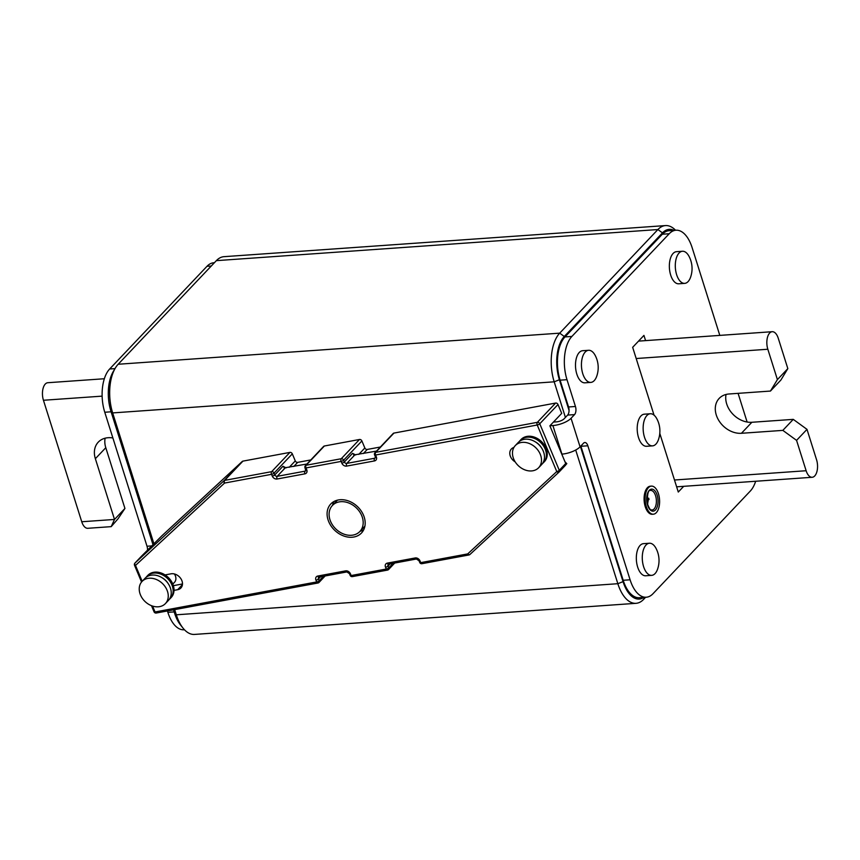 <?xml version="1.0" encoding="UTF-8"?>
<svg xmlns="http://www.w3.org/2000/svg" width="860" height="860" viewBox="0 0 860 860"><rect width="100%" height="100%" fill="white"/><g stroke="black" fill="none" stroke-linecap="round" stroke-linejoin="round"><path stroke-width="1.29" d="M363.909 527.212A18.909 14.717 -136.5 0 0 364.21 526.911A18.909 14.717 -136.5 0 0 364.919 526.083M337.539 500.133A18.909 14.717 -136.5 0 0 337.045 500.595A18.909 14.717 -136.5 0 0 336.754 500.885L332.411 505.476A18.909 14.717 -136.5 0 0 335.819 528.975A18.909 14.717 -136.5 0 0 359.566 531.792A18.909 14.717 -136.5 0 0 359.856 531.491A18.909 14.717 -136.5 0 0 356.459 507.991A18.909 14.717 -136.5 0 0 332.702 505.175A18.909 14.717 -136.5 0 0 332.411 505.476M647.032 496.542A9.858 5.042 -94 0 1 647.279 497.456A9.858 5.042 -94 0 1 647.472 498.392L648.698 498.176L649.02 499.488L648.021 500.23A3.021 1.548 -94 0 1 647.494 503.079L647.817 505.207M647.774 502.562A9.858 5.042 -94 0 1 647.677 503.842M658.889 495.328A14.082 7.202 -94 0 1 653.353 514.205A14.082 7.202 -94 0 1 645.849 504.992A14.082 7.202 -94 0 1 651.375 486.115A14.082 7.202 -94 0 1 658.889 495.328M653.353 514.205L652.321 514.28A14.082 7.202 -94 0 1 644.807 505.067A14.082 7.202 -94 0 1 650.343 486.19L651.375 486.115M646.903 497.757A3.021 1.548 -94 0 1 647.709 498.908L648.698 498.176M646.86 498.585A2.193 1.118 -94 0 1 647.515 499.821A2.193 1.118 -94 0 1 647.139 502.498M649.418 543.24L643.474 543.66A16.093 8.224 86 0 0 640.098 545.423A16.093 8.224 86 0 0 636.841 563.762A16.093 8.224 86 0 0 645.742 575.77L651.687 575.351A16.093 8.224 -94 0 1 642.786 563.343A16.093 8.224 -94 0 1 646.043 545.004A16.093 8.224 -94 0 1 649.418 543.24A16.093 8.224 -94 0 1 656.072 548.454A26.155 26.155 0 0 1 657.534 569.245A16.093 8.224 -94 0 1 655.062 573.588A16.093 8.224 -94 0 1 651.687 575.351M682.442 251.26L676.497 251.679A16.093 8.224 86 0 0 673.122 253.442A16.093 8.224 86 0 0 669.865 271.792A16.093 8.224 86 0 0 678.755 283.789L684.7 283.37A16.093 8.224 -94 0 1 675.809 271.373A16.093 8.224 -94 0 1 679.067 253.023A16.093 8.224 -94 0 1 682.442 251.26A16.093 8.224 -94 0 1 689.096 256.474A26.155 26.155 0 0 1 690.558 277.275A16.093 8.224 -94 0 1 688.075 281.607A16.093 8.224 -94 0 1 684.7 283.37M588.584 350.289L582.639 350.708A16.093 8.224 86 0 0 579.264 352.471A16.093 8.224 86 0 0 576.007 370.81A16.093 8.224 86 0 0 584.897 382.818L590.841 382.399A16.093 8.224 -94 0 1 581.951 370.391A16.093 8.224 -94 0 1 585.208 352.052A16.093 8.224 -94 0 1 588.584 350.289A16.093 8.224 -94 0 1 595.238 355.502A26.155 26.155 0 0 1 596.7 376.304A16.093 8.224 -94 0 1 594.217 380.636A16.093 8.224 -94 0 1 590.841 382.399M650.289 413.757L644.344 414.176A16.093 8.224 86 0 0 640.969 415.939A16.093 8.224 86 0 0 637.712 434.279A16.093 8.224 86 0 0 646.602 446.286L652.546 445.867A16.093 8.224 86 0 0 655.922 444.104A16.093 8.224 86 0 0 658.405 439.761A26.155 26.155 0 0 0 656.943 418.971A16.093 8.224 86 0 0 650.289 413.757A16.093 8.224 86 0 0 646.913 415.52A16.093 8.224 86 0 0 643.656 433.859A16.093 8.224 86 0 0 652.546 445.867M755.661 481.256A32.185 16.458 -94 0 1 750.339 491.006L653.009 593.701A32.185 16.458 -94 0 1 646.258 597.227A32.185 16.458 -94 0 1 630.09 579.791L587.842 445.792L580.941 446.286A6.031 3.085 86 0 0 580.855 446.028M549.948 425.743L552.894 425.539A14.082 5.138 -17.5 0 0 571.051 418.272L574.534 414.606A6.031 3.085 -94 0 0 575.447 406.49L566.998 379.69A32.185 16.458 -94 0 1 571.889 336.432L669.23 233.737A32.185 16.458 -94 0 1 675.981 230.222A32.185 16.458 -94 0 1 692.139 247.658L719.809 335.4M738.084 393.342L747.125 422.034M561.774 454.134L561.913 454.123A14.082 5.138 -17.5 0 0 580.07 446.856L583.542 443.19A6.031 3.085 -94 0 1 584.811 442.524A6.031 3.085 -94 0 1 587.842 445.792M645.591 340.625L643.946 335.411L632.659 347.322L654.041 415.154M659.792 433.397L678.282 492.038L683.7 486.33M770.442 391.063L777.408 379.615L767.829 349.246A12.072 6.17 -94 0 1 772.194 331.702A12.072 6.17 -94 0 1 778.257 338.249L787.835 368.617L780.869 380.066L770.442 391.063L729.043 393.988A22.134 17.221 -136.5 0 0 719.175 398.416A22.134 17.221 -136.5 0 0 719.057 420.895A22.134 17.221 -136.5 0 0 741.438 433.289L782.837 430.376L796.564 440.363L806.992 429.355L816.559 459.735A12.072 6.17 -94 0 1 812.195 477.279A12.072 6.17 -94 0 1 806.132 470.732L796.564 440.363M726.034 394.46A22.134 17.221 -136.5 0 0 751.866 422.281L793.264 419.368L806.992 429.355M777.408 379.615L787.835 368.617M782.837 430.376L793.264 419.368M575.447 406.49L568.546 406.973L560.096 380.174A32.185 16.458 -94 0 1 564.988 336.926L662.329 234.232A32.185 16.458 -94 0 1 669.08 230.706L675.981 230.222M568.546 406.973A6.031 3.085 -94 0 1 569.051 410.403A6.031 3.085 -94 0 1 567.632 415.09L564.16 418.755A6.031 2.204 162.5 0 1 556.377 421.873L553.432 422.077M646.258 597.227L639.356 597.711A32.185 16.458 -94 0 1 623.188 580.274L580.941 446.286M393.944 433.085A2.01 1.569 43.5 0 0 393.224 433.462L374.971 452.725A2.01 1.569 -136.5 0 1 375.691 452.338A2.01 1.097 -100.5 0 0 375.562 455.026L376.304 456.789A2.01 0.623 157.2 0 1 375.315 456.649L374.573 454.886A2.01 0.623 -22.8 0 0 375.562 455.026L537.231 425.001A2.01 0.623 -22.8 0 0 539.758 423.776L559.29 470.323L565.719 463.529L549.884 425.818L561.709 413.348L558 404.522A2.01 1.569 43.5 0 0 555.603 403.071L393.944 433.085L375.691 452.338L537.36 422.325L555.603 403.071M565.719 463.529A2.01 1.569 43.5 0 1 565.471 465.281L559.15 471.946M564.988 461.798L566.804 463.658L565.794 464.776M363.371 453.532L367.241 449.447L380.378 447.017M376.519 451.091L353.675 455.015M367.241 449.447A2.01 1.569 43.5 0 1 364.844 447.995L361.888 440.943L343.635 460.197A2.01 1.569 -136.5 0 0 341.237 458.735A2.01 1.097 79.5 0 0 341.108 461.422A2.01 0.623 -22.8 0 0 343.635 460.197L344.376 461.96A2.01 0.623 157.2 0 1 341.85 463.185L341.108 461.422L305.988 467.937A2.01 1.097 -100.5 0 1 306.117 465.26L341.237 458.735L359.491 439.481A2.01 1.569 43.5 0 1 361.888 440.943M375.476 457.327L374.594 458.251L346.773 463.411L354.589 455.166L352.557 453.327L355.664 454.962M513.914 447.437A9.051 7.041 -136.5 0 0 511.377 448.974A9.051 7.041 -136.5 0 0 515.194 461.895M542.542 463.486A16.093 12.524 -136.5 0 0 543.574 462.54L544.434 461.627A16.093 12.524 -136.5 0 0 544.52 445.265A16.093 12.524 -136.5 0 0 528.255 436.256A16.093 12.524 -136.5 0 0 521.074 439.481L520.203 440.395A16.093 12.524 -136.5 0 0 519.322 441.47M338.356 499.961A21.124 16.437 43.5 0 1 360.974 510.646A21.124 16.437 43.5 0 1 361.469 533.017A21.124 16.437 43.5 0 1 353.911 537.005A21.124 16.437 43.5 0 1 331.293 526.32A21.124 16.437 43.5 0 1 330.799 503.949A21.124 16.437 43.5 0 1 338.356 499.961M169.302 599.345A16.093 12.524 -136.5 0 0 170.323 598.399L171.194 597.485A16.093 12.524 43.5 0 0 174.021 590.379L177.654 589.702A9.051 7.041 -136.5 0 0 180.901 587.993A9.051 7.041 -136.5 0 0 180.686 578.404A9.051 7.041 -136.5 0 0 170.989 573.824L165.066 574.921A16.093 12.524 43.5 0 0 155.004 572.126A16.093 12.524 43.5 0 0 147.834 575.34L146.963 576.264A16.093 12.524 -136.5 0 0 146.082 577.339M543.574 462.54A16.093 12.524 -136.5 0 0 543.66 446.19A16.093 12.524 -136.5 0 0 527.384 437.181A16.093 12.524 -136.5 0 0 520.203 440.395M363.662 529.867A21.124 16.437 43.5 0 1 360.039 531.308M170.323 598.399A16.093 12.524 -136.5 0 0 170.409 582.048A16.093 12.524 -136.5 0 0 154.133 573.039A16.093 12.524 -136.5 0 0 146.963 576.264M174.021 590.379A16.093 12.524 -136.5 0 0 165.066 574.921M168.044 583.392A12.674 9.868 -136.5 0 0 162.078 577.737M165.421 603.58L168.409 600.42A16.093 12.524 -136.5 0 0 168.495 584.069A16.093 12.524 -136.5 0 0 152.231 575.061A16.093 12.524 -136.5 0 0 145.05 578.275L142.061 581.435A16.093 12.524 -136.5 0 0 141.975 597.797A16.093 12.524 -136.5 0 0 158.24 606.805A16.093 12.524 -136.5 0 0 165.421 603.58A16.093 12.524 -136.5 0 0 165.507 587.229A16.093 12.524 -136.5 0 0 149.231 578.221A16.093 12.524 -136.5 0 0 142.061 581.435M172.817 584.08L174.483 582.327A8.052 6.267 -136.5 0 0 174.408 573.964M214.387 262.73L213.742 262.773A32.185 16.458 86 0 0 206.991 266.299L109.661 368.994A32.185 16.458 86 0 0 104.769 412.252L147.017 546.24A6.031 3.085 86 0 1 147.501 550.196M167.421 610.955L167.861 612.341A32.185 16.458 86 0 0 184.018 629.778L184.459 629.757M104.34 378.744L47.805 382.721A12.072 6.17 86 0 0 43.441 400.265L81.743 521.751L114.509 519.451L111.198 526.642L118.11 518.677L124.936 508.443L114.509 519.451L95.363 458.702A22.134 17.221 43.5 0 1 98.266 442.147A22.134 17.221 43.5 0 1 108.134 437.719A22.134 17.221 43.5 0 1 112.875 437.966M124.936 508.443L105.791 447.705A22.134 17.221 43.5 0 1 105.124 438.191M81.743 521.751A12.072 6.17 86 0 0 87.806 528.298L111.198 526.642M332.583 505.293A21.124 16.437 43.5 0 1 333.82 501.595M173.376 585.66L182.492 583.962M141.298 556.399A2.01 1.569 43.5 0 1 141.405 556.28L161.68 535.995L242.273 461.444A2.01 1.569 43.5 0 1 242.939 461.121L289.917 452.403A2.01 1.569 43.5 0 1 292.314 453.854L274.06 473.108L274.802 474.881A2.01 0.623 157.2 0 1 272.276 476.096A4.021 3.128 43.5 0 0 277.07 479.009L304.902 473.849A4.021 3.128 43.5 0 0 306.73 469.7L305.988 467.937A2.01 0.623 -22.8 0 1 305.01 467.797A2.01 2.01 0 0 1 305.397 465.636L323.65 446.383A2.01 1.569 43.5 0 1 324.37 446.007L359.491 439.481M310.815 459.928L297.678 462.368A2.01 1.569 43.5 0 1 295.281 460.917L292.314 453.854M306.945 464.013L284.112 467.926M558 404.522L539.758 423.776A2.01 1.569 -136.5 0 0 537.36 422.325A2.01 1.097 79.5 0 0 537.231 425.001L556.764 471.549A2.01 1.258 47.2 0 0 559 472.108L559 472.108A2.01 1.258 47.2 0 0 559.032 472.065A2.01 1.569 -136.5 0 0 559.29 470.323A2.01 0.623 157.2 0 1 556.764 471.549L467.711 553.904L420.733 562.634L419.992 560.87A4.021 3.128 43.5 0 0 415.197 557.957L387.365 563.117A4.021 3.128 43.5 0 0 385.538 567.267L386.28 569.03L351.16 575.544A2.01 0.623 157.2 0 1 350.181 575.415A2.01 2.01 0 0 0 352.396 576.608A2.01 1.097 -100.5 0 1 351.16 575.544L350.418 573.781A4.021 3.128 43.5 0 0 345.634 570.868A2.01 1.097 79.5 0 0 346.87 571.932L319.038 577.103A2.01 1.097 -100.5 0 1 317.802 576.039L345.634 570.868M558.957 472.14L469.99 554.431A2.01 1.258 -132.8 0 1 469.947 554.463L469.947 554.463A2.01 1.258 -132.8 0 1 467.711 553.904A2.01 1.097 79.5 0 0 468.947 554.969A2.01 1.097 79.5 0 0 469.323 554.754M277.07 479.009A2.01 1.097 -100.5 0 1 277.2 476.332L285.025 468.077L282.983 466.249L286.1 467.883M142.179 581.306L135.504 565.418A2.01 1.258 -132.8 0 1 134.977 563.063L224.019 480.708A2.01 1.258 47.2 0 0 224.557 483.062L271.534 474.333L272.276 476.096M541.295 447.522A12.674 9.868 -136.5 0 0 535.328 441.868M538.661 467.722L541.66 464.561A16.093 12.524 -136.5 0 0 541.746 448.2A16.093 12.524 -136.5 0 0 525.471 439.191A16.093 12.524 -136.5 0 0 518.3 442.416L515.301 445.577A16.093 12.524 -136.5 0 0 515.215 461.927A16.093 12.524 -136.5 0 0 531.491 470.936A16.093 12.524 -136.5 0 0 538.661 467.722A16.093 12.524 -136.5 0 0 538.747 451.36A16.093 12.524 -136.5 0 0 522.471 442.352A16.093 12.524 -136.5 0 0 515.301 445.577M153.016 544.756L110.951 411.327L112.66 412.918L153.94 543.832M675.541 230.244A36.217 18.511 86 0 0 665.5 225.578L223.965 256.678A36.217 18.511 86 0 0 216.365 260.644L118.164 364.253A36.217 18.511 86 0 0 115.272 368.155L113.273 371.531A32.185 16.458 86 0 0 110.951 411.327M173.537 609.815L174.601 613.212A32.185 16.458 86 0 0 180.557 625.037L183.019 628.112A36.217 18.511 86 0 0 194.5 634.422L636.034 603.322A36.217 18.511 86 0 0 643.635 599.355L644.871 597.324M174.677 609.611L176.311 614.803A36.217 18.511 86 0 0 183.019 628.112M645.613 597.27L643.635 599.355M665.5 225.578A36.217 18.511 86 0 0 657.9 229.545L559.699 333.153A36.217 18.511 86 0 0 554.195 381.818L559.387 379.744L569.051 410.403M674.004 230.351A32.185 16.458 86 0 0 662.479 232.877L564.278 336.486A32.185 16.458 86 0 0 559.387 379.744M580.425 446.48L623.038 581.629A32.185 16.458 86 0 0 643.796 597.399M174.601 613.212L176.311 614.803L617.846 583.703A36.217 18.511 86 0 0 636.034 603.322M115.272 368.155A36.217 18.511 86 0 0 112.66 412.918L554.195 381.818L565.418 417.423M623.038 581.629L617.846 583.703L575.705 450.027M647.258 503.949A11.04 5.644 -94 0 1 649.88 489.813A11.04 5.644 -94 0 1 657.481 496.37A11.04 5.644 -94 0 1 654.847 510.507A11.04 5.644 -94 0 1 647.258 503.949M655.89 496.854A9.836 5.031 -94 0 1 652.03 510.044L652.03 510.044C651.342 509.109 650.837 512.603 647.397 503.745C647.139 494.124 648.214 489.684 650.644 490.426L650.644 490.426A9.836 5.031 -94 0 1 655.89 496.854M647.569 500.316L647.01 500.724L647.569 500.316M571.051 418.272L580.07 446.856M767.829 349.246L636.185 358.523M806.132 470.732L674.487 480.009M741.438 433.289L751.866 422.281M669.23 233.737L662.329 234.232M571.889 336.432L564.988 336.926M566.998 379.69L560.096 380.174M574.534 414.606L567.632 415.09M552.894 425.539L561.913 454.123M630.09 579.791L623.188 580.274M565.74 463.594L566.342 464.206M358.792 454.381L364.844 447.995M352.557 453.327L344.376 461.96A2.01 1.569 43.5 0 0 346.773 463.411A2.01 1.097 -100.5 0 0 346.644 466.098A4.021 3.128 43.5 0 1 341.85 463.185M375.315 456.649L375.315 457.864A2.01 1.569 43.5 0 1 374.594 458.251A2.01 1.097 79.5 0 0 374.465 460.928L346.644 466.098M376.304 456.789A4.021 3.128 43.5 0 1 374.465 460.928M323.446 576.286L319.232 580.726A2.01 0.623 157.2 0 1 316.706 581.941L155.047 611.965L152.564 606.074M156.649 612.814A2.01 1.097 -100.5 0 1 156.283 613.029L317.942 583.005A2.01 1.097 79.5 0 1 316.706 581.941L315.964 580.178A4.021 3.128 43.5 0 1 317.802 576.039M141.405 556.28L134.977 563.063A2.01 1.569 -136.5 0 0 134.912 563.117A2.01 2.01 0 0 0 134.525 565.289A2.01 0.623 -22.8 0 0 135.504 565.418L224.557 483.062A2.01 1.097 -100.5 0 1 224.686 480.375L242.939 461.121M43.441 400.265L102.125 396.137M105.791 447.705L95.363 458.702M206.991 266.299L211.291 265.998M167.861 612.341L174.193 611.901M151.898 545.896L147.017 546.24M104.769 412.252L111.101 411.8M109.661 368.994L114.993 368.617M289.917 452.403L271.663 471.656L224.686 480.375A2.01 1.569 -136.5 0 0 224.019 480.708L242.273 461.444M324.37 446.007L306.117 465.26A2.01 1.569 -136.5 0 0 305.397 465.636M293.808 466.453L297.678 462.368M282.983 466.249L274.802 474.881A2.01 1.569 43.5 0 0 277.2 476.332L305.031 471.162A2.01 1.097 79.5 0 0 304.902 473.849M305.902 470.237L305.031 471.162A2.01 1.569 43.5 0 0 305.752 470.785L305.01 467.797M289.218 467.302L295.281 460.917M306.73 469.7A2.01 0.623 157.2 0 1 305.752 469.56M422.346 563.483A2.01 1.097 -100.5 0 1 421.97 563.687A2.01 1.097 -100.5 0 1 420.733 562.634A2.01 0.623 157.2 0 1 419.744 562.494A2.01 2.01 0 0 0 421.97 563.687L468.947 554.969A2.01 2.01 0 0 0 469.947 554.463L559 472.108A2.01 2.01 0 0 0 559.097 472.011L565.525 465.228M274.06 473.108A2.01 1.569 -136.5 0 0 271.663 471.656A2.01 1.097 79.5 0 0 271.534 474.333A2.01 0.623 -22.8 0 0 274.06 473.108M419.744 562.494L419.003 560.731A2.01 0.623 -22.8 0 0 419.992 560.87M390.085 563.902L388.064 566.041L388.806 567.804A2.01 0.623 157.2 0 1 386.28 569.03A2.01 1.097 79.5 0 0 387.516 570.094A2.01 1.097 79.5 0 0 387.892 569.879A2.01 1.569 -136.5 0 0 388.806 567.804L393.009 563.364M415.197 557.957A2.01 1.097 79.5 0 0 416.433 559.011L388.602 564.182A2.01 1.097 -100.5 0 1 387.365 563.117M388.978 563.966A2.01 1.097 -100.5 0 1 388.602 564.182L388.258 564.343A2.01 1.569 43.5 0 1 388.44 564.192M385.538 567.267A2.01 0.623 -22.8 0 0 388.064 566.041A2.01 1.569 43.5 0 1 388.258 564.343M155.047 611.965A2.01 0.623 157.2 0 1 154.058 611.825A2.01 2.01 0 0 0 156.283 613.029A2.01 1.097 -100.5 0 1 155.047 611.965M352.772 576.393A2.01 1.097 -100.5 0 1 352.396 576.608L387.516 570.094A2.01 2.01 0 0 0 388.613 569.492L394.719 563.042M325.155 575.963L319.038 582.413A2.01 2.01 0 0 1 317.942 583.005A2.01 1.097 79.5 0 0 318.318 582.79A2.01 1.569 -136.5 0 0 319.232 580.726L318.49 578.952A2.01 1.569 43.5 0 1 318.877 577.103M320.511 576.823L318.49 578.952A2.01 0.623 -22.8 0 1 315.964 580.178M350.181 575.415L349.44 573.641A2.01 0.623 -22.8 0 0 350.418 573.781M319.415 576.888A2.01 1.097 -100.5 0 1 319.038 577.103L318.694 577.264M182.427 584.66L177.654 589.702M216.365 260.644L657.9 229.545L662.479 232.877M118.164 364.253L559.699 333.153L564.278 336.486M364.21 526.911L359.856 531.491M772.194 331.702L638.539 341.119M812.195 477.279L676.637 486.825M374.971 452.725A2.01 2.01 0 0 0 374.573 454.886M419.003 560.731L416.433 559.011M134.912 563.117L141.352 556.334M134.525 565.289L141.545 582.016M151.478 605.676L154.058 611.825M349.44 573.641L346.87 571.932"/></g></svg>
